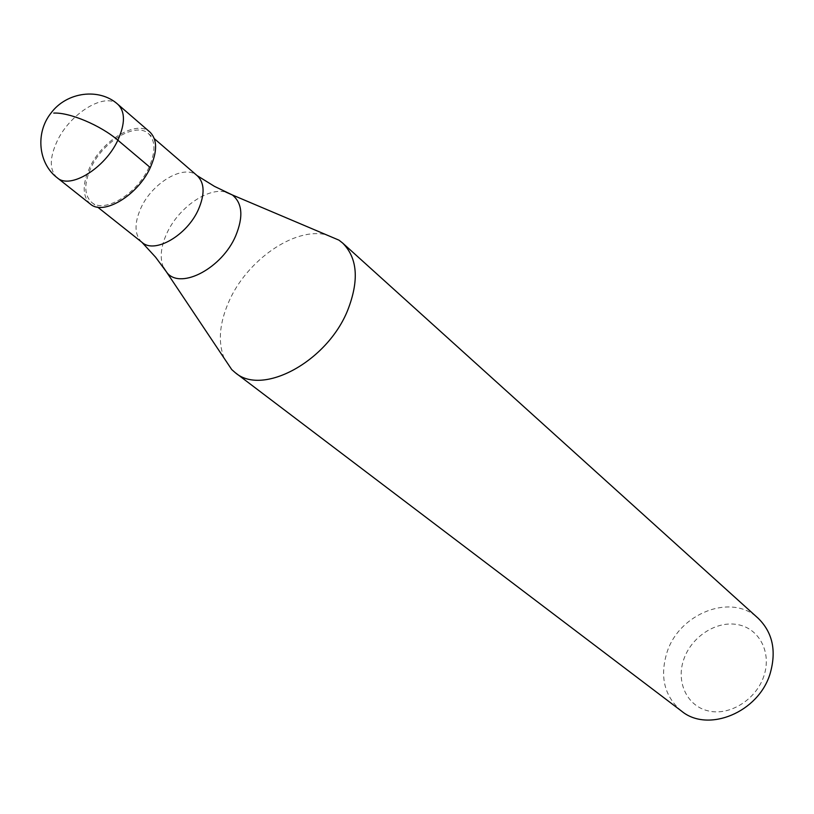 <?xml version="1.0" encoding="UTF-8"?>
<svg xmlns="http://www.w3.org/2000/svg" width="814" height="814" viewBox="0 0 814 814"><rect width="100%" height="100%" fill="white"/><g stroke="black" fill="none" stroke-linecap="round" stroke-linejoin="round"><path stroke-width="0.61" stroke-dasharray="4.07 3.05" d="M90.323 204.029C82.346 196.428 82.153 184.269 89.744 167.542C102.33 140.079 136.793 119.393 149.918 132.061M148.504 133.659C155.596 140.72 155.728 152.025 148.881 167.582C137.037 194.058 104.019 213.787 91.626 202.34C84.035 195.095 83.852 183.496 91.076 167.542C103.093 141.331 135.989 121.581 148.504 133.659L154.334 138.695M141.89 242.257L141.84 242.216C134.432 234.808 134.107 223.443 140.873 208.089C152.177 182.692 184.096 163.889 197.039 175.559L197.09 175.6M224.135 358.201C217.847 342.185 219.393 323.402 228.765 301.862C246.571 260.409 294.495 226.852 326.333 234.798M681.43 711.019C664.407 696.316 659.574 676.81 666.951 652.513C679.13 613.237 731.705 592.673 758.2 618.304M763.97 675.773C756.409 699.409 730.016 716.015 708.587 710.978C687.036 706.298 675.793 682.04 683.75 659.432C691.391 636.772 716.249 620.533 737.606 624.603C759.075 628.316 771.855 652.197 763.97 675.773M57.224 177.788C49.349 170.248 49.339 158.008 57.194 141.056C70.197 113.227 105.006 91.88 117.969 104.436M163.4 267.348C159.656 258.079 160.775 246.795 166.768 233.506C178.083 208.15 207.611 187.169 225.753 192.063M91.626 202.34L97.66 207.132"/><path stroke-width="1.22" d="M150.315 167.582C137.902 195.34 103.307 216.005 90.323 204.029L57.224 177.788C70.035 189.672 105.006 168.345 117.847 140.191L150.315 167.582C157.468 151.292 157.336 139.448 149.918 132.061L117.969 104.436C99.583 87.617 66.585 91.646 50.814 113.329C35.124 133.15 38.462 163.645 57.224 177.788M154.334 138.695L197.375 175.844C204.589 182.977 204.955 194.149 198.474 209.371C187.24 235.266 154.792 254.06 142.185 242.491L141.84 242.216M141.89 242.257L155.678 257.295L167.501 273.321C181.736 289.458 222.212 267.755 235.663 235.928C243.518 216.819 242.419 203.164 232.377 194.973L338.939 240.14L342.633 243.03C357.56 258.038 359.269 280.382 347.771 310.063C327.36 361.528 262.393 396.489 235.266 372.68L231.736 369.587L224.135 358.201M342.633 243.03L758.2 618.304C772.608 632.447 776.607 650.813 770.186 673.392C758.77 712.372 707.875 733.211 681.43 711.019L235.266 372.68M338.939 240.14L326.333 234.798M53.755 113.085C69.577 112.23 100.804 125.458 117.847 140.191C125.264 123.677 125.295 111.762 117.969 104.436M231.736 369.587L163.4 267.348M197.09 175.6L214.428 186.345L232.377 194.973L225.753 192.063M97.66 207.132L142.185 242.491"/></g></svg>
